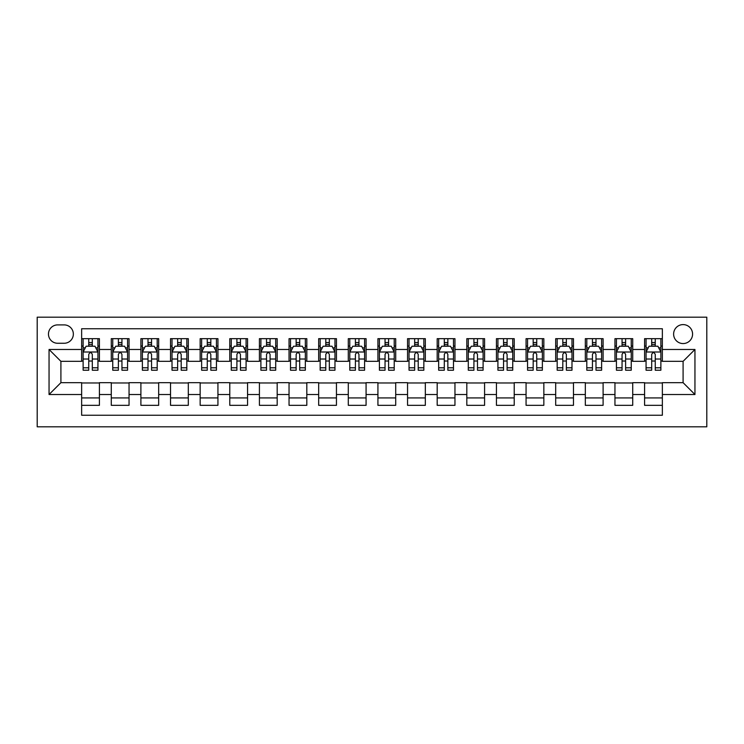 <?xml version="1.0" encoding="UTF-8"?>
<svg xmlns="http://www.w3.org/2000/svg" width="744" height="744" viewBox="0 0 744 744"><rect width="100%" height="100%" fill="white"/><g stroke="black" fill="none" stroke-linecap="round" stroke-linejoin="round"><path stroke-width="1.12" d="M683.094 324.598A9.477 9.477 0 0 0 673.618 334.075A9.477 9.477 0 0 0 683.094 343.561A9.477 9.477 0 0 0 692.58 334.075A9.477 9.477 0 0 0 683.094 324.598M37.2 426.814L706.8 426.814L706.8 317.186L37.2 317.186L37.2 426.814M662.355 338.669L644.583 338.669L644.583 349.485L632.726 349.485L632.726 361.333L644.583 361.333L644.583 349.485M632.726 349.485L632.726 338.669L614.953 338.669L614.953 349.485L603.105 349.485L603.105 361.333L614.953 361.333L614.953 349.485M603.105 349.485L603.105 338.669L585.323 338.669L585.323 349.485L573.475 349.485L573.475 361.333L585.323 361.333L585.323 349.485M573.475 349.485L573.475 338.669L555.694 338.669L555.694 349.485L543.845 349.485L543.845 361.333L555.694 361.333L555.694 349.485M543.845 349.485L543.845 338.669L526.064 338.669L526.064 349.485L514.216 349.485L514.216 361.333L526.064 361.333L526.064 349.485M514.216 349.485L514.216 338.669L496.443 338.669L496.443 349.485L484.586 349.485L484.586 361.333L496.443 361.333L496.443 349.485M484.586 349.485L484.586 338.669L466.814 338.669L466.814 349.485L454.956 349.485L454.956 361.333L466.814 361.333L466.814 349.485M454.956 349.485L454.956 338.669L437.184 338.669L437.184 349.485L425.336 349.485L425.336 361.333L437.184 361.333L437.184 349.485M425.336 349.485L425.336 338.669L407.554 338.669L407.554 349.485L395.706 349.485L395.706 361.333L407.554 361.333L407.554 349.485M395.706 349.485L395.706 338.669L377.924 338.669L377.924 349.485L366.076 349.485L366.076 361.333L377.924 361.333L377.924 349.485M366.076 349.485L366.076 338.669L348.294 338.669L348.294 349.485L336.446 349.485L336.446 361.333L348.294 361.333L348.294 349.485M336.446 349.485L336.446 338.669L318.664 338.669L318.664 349.485L306.816 349.485L306.816 361.333L318.664 361.333L318.664 349.485M306.816 349.485L306.816 338.669L289.044 338.669L289.044 349.485L277.187 349.485L277.187 361.333L289.044 361.333L289.044 349.485M277.187 349.485L277.187 338.669L259.414 338.669L259.414 349.485L247.557 349.485L247.557 361.333L259.414 361.333L259.414 349.485M247.557 349.485L247.557 338.669L229.784 338.669L229.784 349.485L217.936 349.485L217.936 361.333L229.784 361.333L229.784 349.485M217.936 349.485L217.936 338.669L200.155 338.669L200.155 349.485L188.306 349.485L188.306 361.333L200.155 361.333L200.155 349.485M188.306 349.485L188.306 338.669L170.525 338.669L170.525 349.485L158.677 349.485L158.677 361.333L170.525 361.333L170.525 349.485M158.677 349.485L158.677 338.669L140.895 338.669L140.895 349.485L129.047 349.485L129.047 361.333L140.895 361.333L140.895 349.485M129.047 349.485L129.047 338.669L111.275 338.669L111.275 361.333L99.417 361.333L99.417 338.669L81.645 338.669M81.645 405.331L99.417 405.331L99.417 382.667L111.275 382.667L111.275 405.331L129.047 405.331L129.047 382.667L140.895 382.667L140.895 394.515L129.047 394.515M140.895 394.515L140.895 405.331L158.677 405.331L158.677 382.667L170.525 382.667L170.525 394.515L158.677 394.515M170.525 394.515L170.525 405.331L188.306 405.331L188.306 382.667L200.155 382.667L200.155 394.515L188.306 394.515M200.155 394.515L200.155 405.331L217.936 405.331L217.936 382.667L229.784 382.667L229.784 394.515L217.936 394.515M229.784 394.515L229.784 405.331L247.557 405.331L247.557 382.667L259.414 382.667L259.414 394.515L247.557 394.515M259.414 394.515L259.414 405.331L277.187 405.331L277.187 382.667L289.044 382.667L289.044 394.515L277.187 394.515M289.044 394.515L289.044 405.331L306.816 405.331L306.816 382.667L318.664 382.667L318.664 394.515L306.816 394.515M318.664 394.515L318.664 405.331L336.446 405.331L336.446 382.667L348.294 382.667L348.294 394.515L336.446 394.515M348.294 394.515L348.294 405.331L366.076 405.331L366.076 382.667L377.924 382.667L377.924 394.515L366.076 394.515M377.924 394.515L377.924 405.331L395.706 405.331L395.706 382.667L407.554 382.667L407.554 394.515L395.706 394.515M407.554 394.515L407.554 405.331L425.336 405.331L425.336 382.667L437.184 382.667L437.184 394.515L425.336 394.515M437.184 394.515L437.184 405.331L454.956 405.331L454.956 382.667L466.814 382.667L466.814 394.515L454.956 394.515M466.814 394.515L466.814 405.331L484.586 405.331L484.586 382.667L496.443 382.667L496.443 394.515L484.586 394.515M496.443 394.515L496.443 405.331L514.216 405.331L514.216 382.667L526.064 382.667L526.064 394.515L514.216 394.515M526.064 394.515L526.064 405.331L543.845 405.331L543.845 382.667L555.694 382.667L555.694 394.515L543.845 394.515M555.694 394.515L555.694 405.331L573.475 405.331L573.475 382.667L585.323 382.667L585.323 394.515L573.475 394.515M585.323 394.515L585.323 405.331L603.105 405.331L603.105 382.667L614.953 382.667L614.953 394.515L603.105 394.515M614.953 394.515L614.953 405.331L632.726 405.331L632.726 382.667L644.583 382.667L644.583 394.515L632.726 394.515M57.641 343.263L64.161 343.263A9.188 9.188 0 0 0 73.349 334.075A9.188 9.188 0 0 0 64.161 324.896L57.641 324.896A9.188 9.188 0 0 0 48.462 334.075A9.188 9.188 0 0 0 57.641 343.263M662.355 349.485L662.355 328.746L81.645 328.746L81.645 361.333L60.906 361.333L60.906 382.667L81.645 382.667L81.645 415.254L662.355 415.254L662.355 382.667L683.094 382.667L683.094 361.333L662.355 361.333L662.355 349.485L694.952 349.485L694.952 394.515L662.355 394.515M81.645 394.515L49.048 394.515L49.048 349.485L81.645 349.485M644.583 394.515L644.583 405.331L662.355 405.331M81.645 346.072L83.123 346.072M88.75 346.072L92.312 346.072M97.938 346.072L99.417 346.072M81.645 361.035L83.123 361.035M88.75 361.035L92.312 361.035M97.938 361.035L99.417 361.035M81.645 382.965L99.417 382.965M81.645 397.928L99.417 397.928M111.275 361.035L112.753 361.035M118.38 361.035L121.942 361.035M127.568 361.035L129.047 361.035M111.275 346.072L112.753 346.072M118.38 346.072L121.942 346.072M127.568 346.072L129.047 346.072M111.275 382.965L129.047 382.965M111.275 397.928L129.047 397.928M140.895 382.965L158.677 382.965M140.895 397.928L158.677 397.928M140.895 346.072L142.383 346.072M148.01 346.072L151.562 346.072M157.198 346.072L158.677 346.072M140.895 361.035L142.383 361.035M148.01 361.035L151.562 361.035M157.198 361.035L158.677 361.035M170.525 382.965L188.306 382.965M170.525 397.928L188.306 397.928M170.525 346.072L172.013 346.072M177.639 346.072L181.192 346.072M186.818 346.072L188.306 346.072M170.525 361.035L172.013 361.035M177.639 361.035L181.192 361.035M186.818 361.035L188.306 361.035M200.155 382.965L217.936 382.965M200.155 397.928L217.936 397.928M200.155 346.072L201.633 346.072M207.269 346.072L210.822 346.072M216.448 346.072L217.936 346.072M200.155 361.035L201.633 361.035M207.269 361.035L210.822 361.035M216.448 361.035L217.936 361.035M229.784 382.965L247.557 382.965M229.784 397.928L247.557 397.928M229.784 346.072L231.263 346.072M236.899 346.072L240.452 346.072M246.078 346.072L247.557 346.072M229.784 361.035L231.263 361.035M236.899 361.035L240.452 361.035M246.078 361.035L247.557 361.035M259.414 382.965L277.187 382.965M259.414 397.928L277.187 397.928M259.414 346.072L260.893 346.072M266.519 346.072L270.081 346.072M275.708 346.072L277.187 346.072M259.414 361.035L260.893 361.035M266.519 361.035L270.081 361.035M275.708 361.035L277.187 361.035M289.044 382.965L306.816 382.965M289.044 397.928L306.816 397.928M289.044 346.072L290.523 346.072M296.149 346.072L299.711 346.072M305.338 346.072L306.816 346.072M289.044 361.035L290.523 361.035M296.149 361.035L299.711 361.035M305.338 361.035L306.816 361.035M318.664 382.965L336.446 382.965M318.664 397.928L336.446 397.928M318.664 346.072L320.153 346.072M325.779 346.072L329.332 346.072M334.967 346.072L336.446 346.072M318.664 361.035L320.153 361.035M325.779 361.035L329.332 361.035M334.967 361.035L336.446 361.035M348.294 382.965L366.076 382.965M348.294 397.928L366.076 397.928M348.294 346.072L349.782 346.072M355.409 346.072L358.961 346.072M364.597 346.072L366.076 346.072M348.294 361.035L349.782 361.035M355.409 361.035L358.961 361.035M364.597 361.035L366.076 361.035M377.924 382.965L395.706 382.965M377.924 397.928L395.706 397.928M377.924 346.072L379.403 346.072M385.039 346.072L388.591 346.072M394.218 346.072L395.706 346.072M377.924 361.035L379.403 361.035M385.039 361.035L388.591 361.035M394.218 361.035L395.706 361.035M407.554 382.965L425.336 382.965M407.554 397.928L425.336 397.928M407.554 346.072L409.033 346.072M414.668 346.072L418.221 346.072M423.848 346.072L425.336 346.072M407.554 361.035L409.033 361.035M414.668 361.035L418.221 361.035M423.848 361.035L425.336 361.035M437.184 382.965L454.956 382.965M437.184 397.928L454.956 397.928M437.184 346.072L438.662 346.072M444.289 346.072L447.851 346.072M453.477 346.072L454.956 346.072M437.184 361.035L438.662 361.035M444.289 361.035L447.851 361.035M453.477 361.035L454.956 361.035M466.814 382.965L484.586 382.965M466.814 397.928L484.586 397.928M466.814 346.072L468.292 346.072M473.919 346.072L477.481 346.072M483.107 346.072L484.586 346.072M466.814 361.035L468.292 361.035M473.919 361.035L477.481 361.035M483.107 361.035L484.586 361.035M496.443 382.965L514.216 382.965M496.443 397.928L514.216 397.928M496.443 346.072L497.922 346.072M503.549 346.072L507.101 346.072M512.737 346.072L514.216 346.072M496.443 361.035L497.922 361.035M503.549 361.035L507.101 361.035M512.737 361.035L514.216 361.035M526.064 382.965L543.845 382.965M526.064 397.928L543.845 397.928M526.064 346.072L527.552 346.072M533.178 346.072L536.731 346.072M542.367 346.072L543.845 346.072M526.064 361.035L527.552 361.035M533.178 361.035L536.731 361.035M542.367 361.035L543.845 361.035M555.694 382.965L573.475 382.965M555.694 397.928L573.475 397.928M555.694 346.072L557.182 346.072M562.808 346.072L566.361 346.072M571.987 346.072L573.475 346.072M555.694 361.035L557.182 361.035M562.808 361.035L566.361 361.035M571.987 361.035L573.475 361.035M585.323 382.965L603.105 382.965M585.323 397.928L603.105 397.928M585.323 346.072L586.802 346.072M592.438 346.072L595.99 346.072M601.617 346.072L603.105 346.072M585.323 361.035L586.802 361.035M592.438 361.035L595.99 361.035M601.617 361.035L603.105 361.035M614.953 382.965L632.726 382.965M614.953 397.928L632.726 397.928M614.953 346.072L616.432 346.072M622.058 346.072L625.62 346.072M631.247 346.072L632.726 346.072M614.953 361.035L616.432 361.035M622.058 361.035L625.62 361.035M631.247 361.035L632.726 361.035M644.583 382.965L662.355 382.965M644.583 397.928L662.355 397.928M644.583 346.072L646.062 346.072M651.688 346.072L655.25 346.072M660.877 346.072L662.355 346.072M644.583 361.035L646.062 361.035M651.688 361.035L655.25 361.035M660.877 361.035L662.355 361.035M60.906 361.333L49.048 349.485M60.906 382.667L49.048 394.515M694.952 349.485L683.094 361.333M694.952 394.515L683.094 382.667M92.312 342.519L88.75 342.519M97.938 367.806L92.312 367.806L92.312 370.224L97.938 370.224L97.938 352.144L94.972 346.22L86.09 346.22L83.123 352.144L83.123 370.224L88.75 370.224L88.75 367.806L83.123 367.806M83.123 352.144L83.123 338.669M97.938 352.144L97.938 338.669M88.75 346.22L88.75 338.669M92.312 338.669L92.312 346.22M92.312 367.806L92.312 354.367C91.121 352.089 89.94 352.089 88.75 354.367L88.75 367.806M121.942 342.519L118.38 342.519M127.568 367.806L121.942 367.806L121.942 370.224L127.568 370.224L127.568 352.144L124.601 346.22L115.711 346.22L112.753 352.144L112.753 370.224L118.38 370.224L118.38 367.806L112.753 367.806M112.753 352.144L112.753 338.669M127.568 352.144L127.568 338.669M118.38 346.22L118.38 338.669M121.942 338.669L121.942 346.22M121.942 367.806L121.942 354.367C120.751 352.089 119.57 352.089 118.38 354.367L118.38 367.806M151.562 342.519L148.01 342.519M157.198 367.806L151.562 367.806L151.562 370.224L157.198 370.224L157.198 352.144L154.231 346.22L145.34 346.22L142.383 352.144L142.383 370.224L148.01 370.224L148.01 367.806L142.383 367.806M142.383 352.144L142.383 338.669M157.198 352.144L157.198 338.669M148.01 346.22L148.01 338.669M151.562 338.669L151.562 346.22M151.562 367.806L151.562 354.367C150.381 352.089 149.2 352.089 148.01 354.367L148.01 367.806M181.192 342.519L177.639 342.519M186.818 367.806L181.192 367.806L181.192 370.224L186.818 370.224L186.818 352.144L183.861 346.22L174.97 346.22L172.013 352.144L172.013 370.224L177.639 370.224L177.639 367.806L172.013 367.806M172.013 352.144L172.013 338.669M186.818 352.144L186.818 338.669M177.639 346.22L177.639 338.669M181.192 338.669L181.192 346.22M181.192 367.806L181.192 354.367C180.011 352.089 178.82 352.089 177.639 354.367L177.639 367.806M210.822 342.519L207.269 342.519M216.448 367.806L210.822 367.806L210.822 370.224L216.448 370.224L216.448 352.144L213.491 346.22L204.6 346.22L201.633 352.144L201.633 370.224L207.269 370.224L207.269 367.806L201.633 367.806M201.633 352.144L201.633 338.669M216.448 352.144L216.448 338.669M207.269 346.22L207.269 338.669M210.822 338.669L210.822 346.22M210.822 367.806L210.822 354.367C209.641 352.089 208.45 352.089 207.269 354.367L207.269 367.806M240.452 342.519L236.899 342.519M246.078 367.806L240.452 367.806L240.452 370.224L246.078 370.224L246.078 352.144L243.121 346.22L234.23 346.22L231.263 352.144L231.263 370.224L236.899 370.224L236.899 367.806L231.263 367.806M231.263 352.144L231.263 338.669M246.078 352.144L246.078 338.669M236.899 346.22L236.899 338.669M240.452 338.669L240.452 346.22M240.452 367.806L240.452 354.367C239.27 352.089 238.08 352.089 236.899 354.367L236.899 367.806M270.081 342.519L266.519 342.519M275.708 367.806L270.081 367.806L270.081 370.224L275.708 370.224L275.708 352.144L272.741 346.22L263.86 346.22L260.893 352.144L260.893 370.224L266.519 370.224L266.519 367.806L260.893 367.806M260.893 352.144L260.893 338.669M275.708 352.144L275.708 338.669M266.519 346.22L266.519 338.669M270.081 338.669L270.081 346.22M270.081 367.806L270.081 354.367C268.891 352.089 267.71 352.089 266.519 354.367L266.519 367.806M299.711 342.519L296.149 342.519M305.338 367.806L299.711 367.806L299.711 370.224L305.338 370.224L305.338 352.144L302.371 346.22L293.489 346.22L290.523 352.144L290.523 370.224L296.149 370.224L296.149 367.806L290.523 367.806M290.523 352.144L290.523 338.669M305.338 352.144L305.338 338.669M296.149 346.22L296.149 338.669M299.711 338.669L299.711 346.22M299.711 367.806L299.711 354.367C298.521 352.089 297.34 352.089 296.149 354.367L296.149 367.806M329.332 342.519L325.779 342.519M334.967 367.806L329.332 367.806L329.332 370.224L334.967 370.224L334.967 352.144L332.001 346.22L323.11 346.22L320.153 352.144L320.153 370.224L325.779 370.224L325.779 367.806L320.153 367.806M320.153 352.144L320.153 338.669M334.967 352.144L334.967 338.669M325.779 346.22L325.779 338.669M329.332 338.669L329.332 346.22M329.332 367.806L329.332 354.367C328.151 352.089 326.969 352.089 325.779 354.367L325.779 367.806M358.961 342.519L355.409 342.519M364.597 367.806L358.961 367.806L358.961 370.224L364.597 370.224L364.597 352.144L361.631 346.22L352.74 346.22L349.782 352.144L349.782 370.224L355.409 370.224L355.409 367.806L349.782 367.806M349.782 352.144L349.782 338.669M364.597 352.144L364.597 338.669M355.409 346.22L355.409 338.669M358.961 338.669L358.961 346.22M358.961 367.806L358.961 354.367C357.78 352.089 356.599 352.089 355.409 354.367L355.409 367.806M388.591 342.519L385.039 342.519M394.218 367.806L388.591 367.806L388.591 370.224L394.218 370.224L394.218 352.144L391.26 346.22L382.37 346.22L379.403 352.144L379.403 370.224L385.039 370.224L385.039 367.806L379.403 367.806M379.403 352.144L379.403 338.669M394.218 352.144L394.218 338.669M385.039 346.22L385.039 338.669M388.591 338.669L388.591 346.22M388.591 367.806L388.591 354.367C387.41 352.089 386.22 352.089 385.039 354.367L385.039 367.806M418.221 342.519L414.668 342.519M423.848 367.806L418.221 367.806L418.221 370.224L423.848 370.224L423.848 352.144L420.89 346.22L411.999 346.22L409.033 352.144L409.033 370.224L414.668 370.224L414.668 367.806L409.033 367.806M409.033 352.144L409.033 338.669M423.848 352.144L423.848 338.669M414.668 346.22L414.668 338.669M418.221 338.669L418.221 346.22M418.221 367.806L418.221 354.367C417.04 352.089 415.849 352.089 414.668 354.367L414.668 367.806M447.851 342.519L444.289 342.519M453.477 367.806L447.851 367.806L447.851 370.224L453.477 370.224L453.477 352.144L450.511 346.22L441.629 346.22L438.662 352.144L438.662 370.224L444.289 370.224L444.289 367.806L438.662 367.806M438.662 352.144L438.662 338.669M453.477 352.144L453.477 338.669M444.289 346.22L444.289 338.669M447.851 338.669L447.851 346.22M447.851 367.806L447.851 354.367C446.66 352.089 445.479 352.089 444.289 354.367L444.289 367.806M477.481 342.519L473.919 342.519M483.107 367.806L477.481 367.806L477.481 370.224L483.107 370.224L483.107 352.144L480.14 346.22L471.259 346.22L468.292 352.144L468.292 370.224L473.919 370.224L473.919 367.806L468.292 367.806M468.292 352.144L468.292 338.669M483.107 352.144L483.107 338.669M473.919 346.22L473.919 338.669M477.481 338.669L477.481 346.22M477.481 367.806L477.481 354.367C476.29 352.089 475.109 352.089 473.919 354.367L473.919 367.806M507.101 342.519L503.549 342.519M512.737 367.806L507.101 367.806L507.101 370.224L512.737 370.224L512.737 352.144L509.77 346.22L500.879 346.22L497.922 352.144L497.922 370.224L503.549 370.224L503.549 367.806L497.922 367.806M497.922 352.144L497.922 338.669M512.737 352.144L512.737 338.669M503.549 346.22L503.549 338.669M507.101 338.669L507.101 346.22M507.101 367.806L507.101 354.367C505.92 352.089 504.739 352.089 503.549 354.367L503.549 367.806M536.731 342.519L533.178 342.519M542.367 367.806L536.731 367.806L536.731 370.224L542.367 370.224L542.367 352.144L539.4 346.22L530.509 346.22L527.552 352.144L527.552 370.224L533.178 370.224L533.178 367.806L527.552 367.806M527.552 352.144L527.552 338.669M542.367 352.144L542.367 338.669M533.178 346.22L533.178 338.669M536.731 338.669L536.731 346.22M536.731 367.806L536.731 354.367C535.55 352.089 534.369 352.089 533.178 354.367L533.178 367.806M566.361 342.519L562.808 342.519M571.987 367.806L566.361 367.806L566.361 370.224L571.987 370.224L571.987 352.144L569.03 346.22L560.139 346.22L557.182 352.144L557.182 370.224L562.808 370.224L562.808 367.806L557.182 367.806M557.182 352.144L557.182 338.669M571.987 352.144L571.987 338.669M562.808 346.22L562.808 338.669M566.361 338.669L566.361 346.22M566.361 367.806L566.361 354.367C565.18 352.089 563.989 352.089 562.808 354.367L562.808 367.806M595.99 342.519L592.438 342.519M601.617 367.806L595.99 367.806L595.99 370.224L601.617 370.224L601.617 352.144L598.66 346.22L589.769 346.22L586.802 352.144L586.802 370.224L592.438 370.224L592.438 367.806L586.802 367.806M586.802 352.144L586.802 338.669M601.617 352.144L601.617 338.669M592.438 346.22L592.438 338.669M595.99 338.669L595.99 346.22M595.99 367.806L595.99 354.367C594.809 352.089 593.619 352.089 592.438 354.367L592.438 367.806M625.62 342.519L622.058 342.519M631.247 367.806L625.62 367.806L625.62 370.224L631.247 370.224L631.247 352.144L628.289 346.22L619.399 346.22L616.432 352.144L616.432 370.224L622.058 370.224L622.058 367.806L616.432 367.806M616.432 352.144L616.432 338.669M631.247 352.144L631.247 338.669M622.058 346.22L622.058 338.669M625.62 338.669L625.62 346.22M625.62 367.806L625.62 354.367C624.439 352.089 623.249 352.089 622.058 354.367L622.058 367.806M655.25 342.519L651.688 342.519M660.877 367.806L655.25 367.806L655.25 370.224L660.877 370.224L660.877 352.144L657.91 346.22L649.028 346.22L646.062 352.144L646.062 370.224L651.688 370.224L651.688 367.806L646.062 367.806M646.062 352.144L646.062 338.669M660.877 352.144L660.877 338.669M651.688 346.22L651.688 338.669M655.25 338.669L655.25 346.22M655.25 367.806L655.25 354.367C654.06 352.089 652.879 352.089 651.688 354.367L651.688 367.806M111.275 394.515L99.417 394.515M111.275 349.485L99.417 349.485M97.864 352.005L83.198 352.005M83.123 347.857L85.272 347.857M95.79 347.857L97.938 347.857M88.75 359.017L83.123 359.017M97.938 359.017L92.312 359.017M92.312 344.407L88.75 344.407M127.494 352.005L112.828 352.005M112.753 347.857L114.901 347.857M125.42 347.857L127.568 347.857M118.38 359.017L112.753 359.017M127.568 359.017L121.942 359.017M121.942 344.407L118.38 344.407M157.124 352.005L142.457 352.005M142.383 347.857L144.531 347.857M155.05 347.857L157.198 347.857M148.01 359.017L142.383 359.017M157.198 359.017L151.562 359.017M151.562 344.407L148.01 344.407M186.753 352.005L172.087 352.005M172.013 347.857L174.161 347.857M184.679 347.857L186.818 347.857M177.639 359.017L172.013 359.017M186.818 359.017L181.192 359.017M181.192 344.407L177.639 344.407M216.374 352.005L201.708 352.005M201.633 347.857L203.782 347.857M214.3 347.857L216.448 347.857M207.269 359.017L201.633 359.017M216.448 359.017L210.822 359.017M210.822 344.407L207.269 344.407M246.004 352.005L231.338 352.005M231.263 347.857L233.411 347.857M243.93 347.857L246.078 347.857M236.899 359.017L231.263 359.017M246.078 359.017L240.452 359.017M240.452 344.407L236.899 344.407M275.633 352.005L260.967 352.005M260.893 347.857L263.041 347.857M273.56 347.857L275.708 347.857M266.519 359.017L260.893 359.017M275.708 359.017L270.081 359.017M270.081 344.407L266.519 344.407M305.263 352.005L290.597 352.005M290.523 347.857L292.671 347.857M303.189 347.857L305.338 347.857M296.149 359.017L290.523 359.017M305.338 359.017L299.711 359.017M299.711 344.407L296.149 344.407M334.893 352.005L320.227 352.005M320.153 347.857L322.301 347.857M332.819 347.857L334.967 347.857M325.779 359.017L320.153 359.017M334.967 359.017L329.332 359.017M329.332 344.407L325.779 344.407M364.523 352.005L349.857 352.005M349.782 347.857L351.931 347.857M362.449 347.857L364.597 347.857M355.409 359.017L349.782 359.017M364.597 359.017L358.961 359.017M358.961 344.407L355.409 344.407M394.143 352.005L379.477 352.005M379.403 347.857L381.551 347.857M392.069 347.857L394.218 347.857M385.039 359.017L379.403 359.017M394.218 359.017L388.591 359.017M388.591 344.407L385.039 344.407M423.773 352.005L409.107 352.005M409.033 347.857L411.181 347.857M421.699 347.857L423.848 347.857M414.668 359.017L409.033 359.017M423.848 359.017L418.221 359.017M418.221 344.407L414.668 344.407M453.403 352.005L438.737 352.005M438.662 347.857L440.811 347.857M451.329 347.857L453.477 347.857M444.289 359.017L438.662 359.017M453.477 359.017L447.851 359.017M447.851 344.407L444.289 344.407M483.033 352.005L468.367 352.005M468.292 347.857L470.441 347.857M480.959 347.857L483.107 347.857M473.919 359.017L468.292 359.017M483.107 359.017L477.481 359.017M477.481 344.407L473.919 344.407M512.663 352.005L497.996 352.005M497.922 347.857L500.07 347.857M510.589 347.857L512.737 347.857M503.549 359.017L497.922 359.017M512.737 359.017L507.101 359.017M507.101 344.407L503.549 344.407M542.292 352.005L527.626 352.005M527.552 347.857L529.7 347.857M540.218 347.857L542.367 347.857M533.178 359.017L527.552 359.017M542.367 359.017L536.731 359.017M536.731 344.407L533.178 344.407M571.913 352.005L557.247 352.005M557.182 347.857L559.321 347.857M569.839 347.857L571.987 347.857M562.808 359.017L557.182 359.017M571.987 359.017L566.361 359.017M566.361 344.407L562.808 344.407M601.543 352.005L586.876 352.005M586.802 347.857L588.95 347.857M599.469 347.857L601.617 347.857M592.438 359.017L586.802 359.017M601.617 359.017L595.99 359.017M595.99 344.407L592.438 344.407M631.172 352.005L616.506 352.005M616.432 347.857L618.58 347.857M629.099 347.857L631.247 347.857M622.058 359.017L616.432 359.017M631.247 359.017L625.62 359.017M625.62 344.407L622.058 344.407M660.802 352.005L646.136 352.005M646.062 347.857L648.21 347.857M658.728 347.857L660.877 347.857M651.688 359.017L646.062 359.017M660.877 359.017L655.25 359.017M655.25 344.407L651.688 344.407"/></g></svg>
